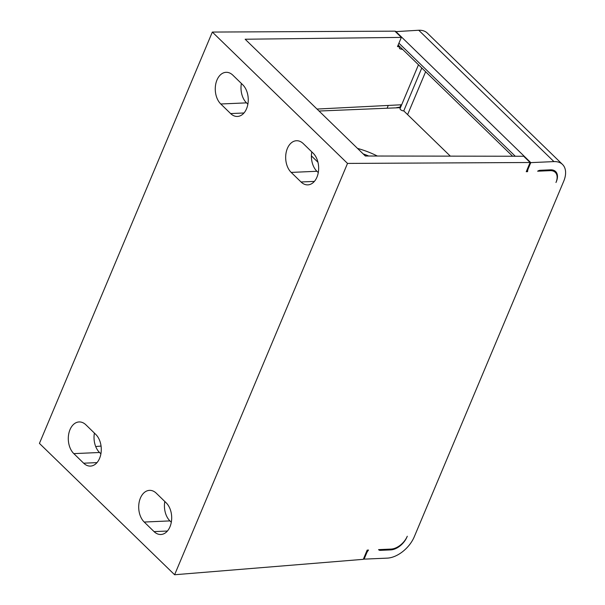 <?xml version="1.0" encoding="UTF-8"?>
<svg xmlns="http://www.w3.org/2000/svg" width="605" height="605" viewBox="0 0 605 605"><rect width="100%" height="100%" fill="white"/><g stroke="black" fill="none" stroke-linecap="round" stroke-linejoin="round"><path stroke-width="0.91" d="M528.188 168.795A7.411 4.5 -45.8 0 0 527.613 171.646L526.244 171.707L530.109 162.503L347.52 163.418L174.611 574.75L363.302 559.33L367.167 550.127L368.536 550.066A7.411 4.5 -45.8 0 0 366.69 552.978L364.097 559.141L387.253 558.128A24.714 15.012 -45.8 0 0 414.281 536.748L563.671 181.364A24.714 15.012 -45.8 0 0 562.514 164.447A24.714 15.012 -45.8 0 0 553.938 161.603L530.782 162.624L528.188 168.795L527.673 168.296M556.32 181.681A14.83 9.007 134.2 0 0 555.624 171.533A14.83 9.007 134.2 0 0 550.482 169.831L540.189 170.285A4.946 3.002 134.2 0 0 537.633 171.2L550.134 170.655A14.83 9.007 -45.8 0 1 555.284 172.357A14.83 9.007 -45.8 0 1 556.298 181.689L555.972 182.506M406.908 537.074A14.83 9.007 -45.8 0 1 391.057 549.075L378.564 549.627A4.946 3.002 134.2 0 0 378.707 549.786A4.946 3.002 134.2 0 0 380.424 550.353L379.63 549.582M407.278 536.249L406.923 537.074A14.83 9.007 134.2 0 1 390.717 549.9L380.424 550.353M527.613 171.646L526.66 170.716M397.901 45.609L398.347 46.041A7.411 4.5 -45.8 0 1 398.37 45.231L512.616 156.241M398.347 46.041L398.854 46.532L397.485 46.6L401.357 37.397L245.146 39.227L365.329 156.007L523.68 156.256L530.109 162.503M399.542 48.498A7.411 4.5 134.2 0 0 402.325 49.073M402.794 49.527L399.761 48.74L398.854 46.532M311.409 155.878L317.958 162.246M418.478 64.773L400.071 108.56A2.473 1.066 22.8 0 0 401.145 110.087A2.473 1.066 22.8 0 0 403.762 110.881L421.791 67.987M450.339 156.143L403.762 110.881M400.45 107.667L319.047 111.033M377.346 156.029A46.956 20.207 22.8 0 0 357.517 148.414M363.151 153.882A46.956 20.207 -157.2 0 1 368.725 156.014M365.836 156.007A44.49 19.148 22.8 0 0 365.012 155.697M400.692 107.077L400.011 107.108L400.986 104.786M396.646 107.622L400.011 107.108M317.012 109.059L401.675 104.756M387.17 108.038L388.266 105.436M243.981 112.984L230.634 113.574A17.303 11.555 -92.5 0 0 237.447 116.462A17.303 11.555 -92.5 0 0 247.914 103.931A17.303 11.555 -92.5 0 0 242.741 84.776L232.88 75.201A17.303 11.555 -92.5 0 0 226.066 72.313A17.303 11.555 -92.5 0 0 215.599 84.836A17.303 11.555 -92.5 0 0 220.78 103.992L246.507 102.865L247.868 104.189M246.507 102.865A17.303 11.555 87.5 0 1 241.372 83.452M314.388 181.402L301.04 181.984A17.303 11.555 -92.5 0 0 307.854 184.873A17.303 11.555 -92.5 0 0 318.321 172.349A17.303 11.555 -92.5 0 0 313.148 153.194L303.286 143.612A17.303 11.555 -92.5 0 0 296.48 140.731A17.303 11.555 -92.5 0 0 286.006 153.254A17.303 11.555 -92.5 0 0 291.187 172.41L316.914 171.275A17.303 11.555 87.5 0 1 311.787 151.87M316.914 171.275L318.283 172.599M401.357 37.397L394.921 31.15L212.34 32.065L347.52 163.418M212.34 32.065L39.431 443.397L174.611 574.75M83.664 463.203A17.303 11.555 -92.5 0 0 90.478 466.092A17.303 11.555 -92.5 0 0 100.944 453.568A17.303 11.555 -92.5 0 0 95.764 434.413L85.91 424.831A17.303 11.555 -92.5 0 0 79.096 421.942A17.303 11.555 -92.5 0 0 68.63 434.466A17.303 11.555 -92.5 0 0 73.81 453.621L83.664 463.203L97.012 462.613M167.419 531.031L154.071 531.614A17.303 11.555 -92.5 0 0 160.885 534.502A17.303 11.555 -92.5 0 0 171.351 521.979A17.303 11.555 -92.5 0 0 166.178 502.823L156.317 493.241A17.303 11.555 -92.5 0 0 149.503 490.36A17.303 11.555 -92.5 0 0 139.037 502.884A17.303 11.555 -92.5 0 0 144.217 522.039L169.945 520.905A17.303 11.555 87.5 0 1 164.81 501.5M154.071 531.614L144.217 522.039M230.634 113.574L220.78 103.992M301.04 181.984L291.187 172.41M95.711 446.535L101.058 446.067M94.403 433.089A17.303 11.555 87.5 0 0 99.538 452.495L100.899 453.818M169.945 520.905L171.306 522.228M562.514 164.447L427.334 33.093A24.714 15.012 134.2 0 0 418.758 30.25L395.436 31.649M425.633 71.723L407.604 114.617M363.582 558.649L364.097 559.141M530.782 162.624L395.594 31.271M515.271 156.241L398.922 43.189M549.34 169.876L550.134 170.655M366.176 552.478L366.69 552.978M390.717 549.9L389.923 549.128M553.938 161.603L418.758 30.25M99.538 452.495L73.81 453.621M555.284 172.357L552.917 170.058"/></g></svg>

